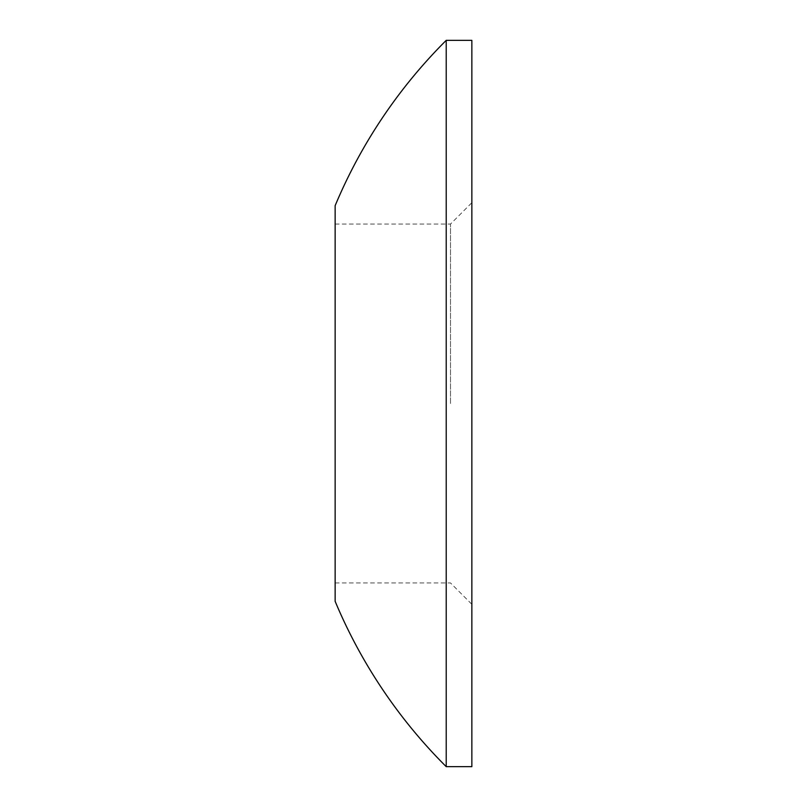 <?xml version="1.0" encoding="UTF-8"?>
<svg xmlns="http://www.w3.org/2000/svg" width="807" height="807" viewBox="0 0 807 807"><rect width="100%" height="100%" fill="white"/><g stroke="black" fill="none" stroke-linecap="round" stroke-linejoin="round"><path stroke-width="0.61" stroke-dasharray="4.04 3.03" d="M335.147 205.664L335.147 601.336M450.498 403.5L450.498 224.064L450.498 403.5M471.853 40.35L471.853 766.65M446.221 766.65L446.221 40.35M335.147 403.5L335.147 582.936L335.147 403.5M335.147 224.064L450.498 224.064L471.853 202.698M335.147 582.936L450.498 582.936L471.853 604.302"/><path stroke-width="1.21" d="M471.853 766.65L471.853 40.35L446.221 40.35L446.221 766.65L471.853 766.65M446.221 766.65A512.687 512.687 0 0 1 335.147 601.336L335.147 205.664A512.687 512.687 0 0 1 446.221 40.35"/></g></svg>
